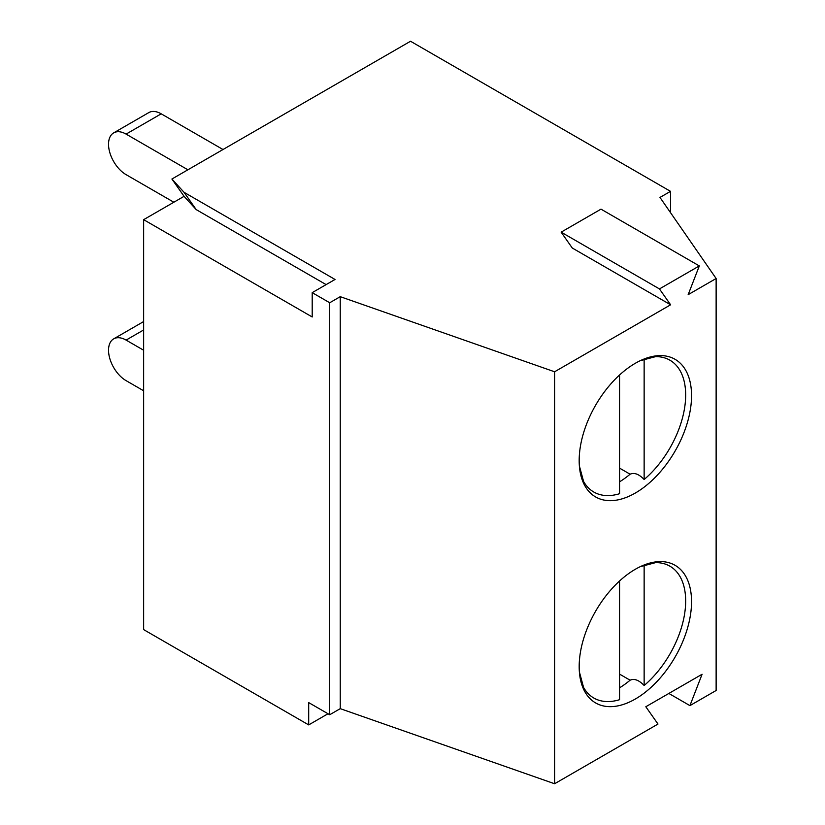 <?xml version="1.0" encoding="UTF-8"?>
<svg xmlns="http://www.w3.org/2000/svg" width="825" height="825" viewBox="0 0 825 825"><rect width="100%" height="100%" fill="white"/><g stroke="black" fill="none" stroke-linecap="round" stroke-linejoin="round"><path stroke-width="1.24" d="M171.909 179.025L410.53 41.25L670.519 191.348L659.979 197.433L716.131 278.51L688.163 294.659L699.322 265.918L659.453 288.925L670.612 304.796L554.596 371.776L340.24 296.67L329.711 302.754L329.711 714.728L308.694 702.601L308.694 724.907L143.643 629.609L143.643 219.667L312.201 316.975L312.201 292.648L335.032 279.469L184.027 192.297L196.195 209.602L184.068 196.329L171.909 179.025L184.027 192.297M329.711 302.754L312.201 292.648M143.643 390.782L126.091 380.645A24.832 14.334 60 0 1 109.869 358.762A24.832 14.334 60 0 1 113.675 338.869A24.832 14.334 60 0 1 126.091 340.096L143.643 350.233M619.565 674.118L630.104 680.202C634.291 678.315 638.973 680.089 644.139 685.503L644.139 565.022M619.565 687.823A79.458 45.88 120 0 0 630.104 680.202M644.139 685.503A76.117 43.942 120 0 0 685.317 608.283A76.117 43.942 120 0 0 655.658 562.619L640.21 566.692M579.377 671.88L583.584 687.452A76.117 43.942 120 0 0 619.565 699.693L619.565 580.986M675.087 565.311A79.458 45.88 -60 0 1 675.087 657.061A79.458 45.88 -60 0 1 595.629 702.941A79.458 45.88 120 0 0 656.865 681.646A79.458 45.88 120 0 0 691.546 601.683A79.458 45.88 120 0 0 675.087 565.311A79.458 45.88 120 0 0 613.862 586.596A79.458 45.88 120 0 0 579.181 666.559A79.458 45.88 120 0 0 595.629 702.941M554.596 371.776L554.596 783.75L657.989 724.051L645.82 706.747L702.085 674.262L689.927 705.623L668.848 693.454M308.694 724.907L328.01 713.749M716.131 278.51L716.131 690.484L689.927 705.623M675.087 359.318A79.458 45.88 -60 0 1 691.546 395.691A79.458 45.88 120 0 0 675.087 359.318A79.458 45.88 120 0 0 595.629 405.199A79.458 45.88 120 0 0 595.629 496.949A79.458 45.88 120 0 0 656.865 475.664A79.458 45.88 120 0 0 691.546 395.701A79.458 45.88 -60 0 1 656.865 475.654A79.458 45.88 -60 0 1 595.629 496.949M554.596 783.75L340.24 708.654L329.711 714.728M579.377 465.888L583.584 481.46A76.117 43.942 120 0 0 619.565 493.711L619.565 375.004M619.565 481.831A79.458 45.88 120 0 0 630.104 474.21C634.291 472.333 638.973 474.097 644.139 479.511A76.117 43.942 120 0 0 685.317 402.301A76.117 43.942 120 0 0 655.658 356.627L640.21 360.7M619.565 468.126L630.104 474.21M644.139 479.511L644.139 359.03M670.612 304.796L572.282 248.026L561.134 232.155L600.992 209.148L699.322 265.918M659.453 288.925L561.134 232.155M184.068 196.329L143.643 219.667M173.848 202.228L126.091 174.653A24.832 14.334 60 0 1 109.869 152.78A24.832 14.334 60 0 1 113.675 132.877A24.832 14.334 60 0 1 126.091 134.104L187.894 169.785M113.675 132.877L148.789 112.602A24.832 14.334 60 0 1 161.205 113.829L223.008 149.521M326.123 284.615L196.195 209.602M340.24 296.67L340.24 708.654M670.519 191.348L670.519 212.644M143.643 329.959L126.091 340.096M161.205 113.829L126.091 134.104M113.675 338.869L143.643 321.554"/></g></svg>
